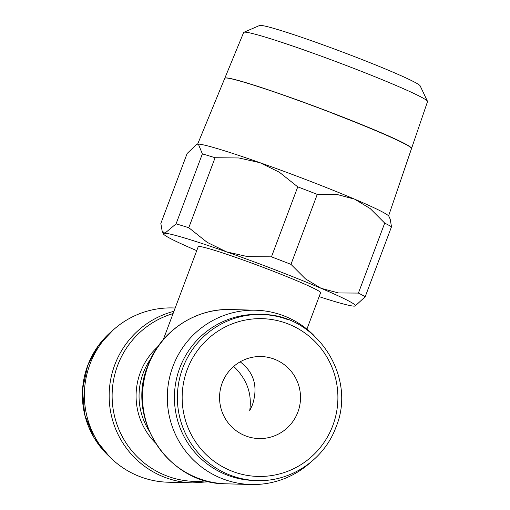 <?xml version="1.0" encoding="UTF-8"?>
<svg xmlns="http://www.w3.org/2000/svg" width="510" height="510" viewBox="0 0 510 510"><rect width="100%" height="100%" fill="white"/><g stroke="black" fill="none" stroke-linecap="round" stroke-linejoin="round"><path stroke-width="0.76" d="M314.039 335.574A87.172 86.018 91.6 0 0 283.949 315.881A87.172 86.018 91.6 0 0 255.727 310.227A87.172 86.018 91.6 0 0 168.95 380.454A87.172 86.018 91.6 0 0 222.691 478.845A87.172 86.018 91.6 0 0 250.914 484.5A87.172 86.018 91.6 0 0 310.539 462.411M173.069 313.593A85.616 84.481 91.6 0 0 117.657 365.377A85.616 84.481 91.6 0 0 166.528 475.824A85.616 84.481 91.6 0 0 206.085 480.866M175.172 308.002L172.794 307.938A87.172 86.018 91.6 0 0 86.018 378.165A87.172 86.018 91.6 0 0 139.766 476.557A87.172 86.018 91.6 0 0 167.988 482.211L192.774 482.893A87.172 86.018 91.6 0 1 164.552 477.239A87.172 86.018 91.6 0 1 114.795 364.784A87.172 86.018 91.6 0 1 173.929 311.31M288.545 319.885A83.066 81.97 91.6 0 0 261.649 314.491L258.678 314.415A83.066 81.97 91.6 0 0 175.982 381.333A83.066 81.97 91.6 0 0 227.199 475.09A83.066 81.97 91.6 0 0 254.095 480.484L257.065 480.567C291.082 481.995 324.354 459.433 336.014 427.036C357.331 376.361 316.022 313.841 261.649 314.491A83.066 81.97 91.6 0 0 182.758 368.01A83.066 81.97 91.6 0 0 230.176 475.173A83.066 81.97 91.6 0 0 257.065 480.567M157.756 346.774A66.064 65.191 91.6 0 0 140.352 372.453A66.064 65.191 91.6 0 0 155.11 442.603M163.296 339.596L198.218 246.687A65.376 3.494 20.6 0 1 270.007 269.981A65.376 3.494 20.6 0 1 320.611 292.689L306.912 329.141M290.968 264.358A112.806 6.031 -159.4 0 0 281.291 260.604A112.806 6.031 -159.4 0 0 271.46 256.842L247.643 256.613L226.516 251.863A102.555 5.482 20.6 0 1 276.031 270.147A102.555 5.482 20.6 0 1 321.083 288.303L305.477 278.9L290.968 264.358L317.265 194.386L337.193 194.514L354.597 199.155A102.555 5.482 -159.4 0 0 309.538 180.999A102.555 5.482 -159.4 0 0 260.03 162.715A102.555 5.482 -159.4 0 0 198.358 144.094A102.555 5.482 -159.4 0 0 197.172 144.234L198.358 144.094L202.368 153.892A112.806 6.031 20.6 0 1 215.086 157.73L238.903 157.966L260.03 162.715L279.365 172.227L297.763 186.87A112.806 6.031 20.6 0 1 307.594 190.625A112.806 6.031 20.6 0 1 317.265 194.386M334.305 113.883A99.762 5.329 -159.4 0 0 224.763 78.33L197.657 144.12M411.564 148.435L427.514 101.611A98.213 5.247 -159.4 0 0 427.469 101.292L420.163 85.871A85.922 4.59 -159.4 0 0 353.685 56.304A85.922 4.59 -159.4 0 0 259.545 25.5L243.888 32.289A98.213 5.247 -159.4 0 0 243.646 32.5L224.802 78.234A99.762 5.329 20.6 0 1 334.343 113.787A99.762 5.329 20.6 0 1 411.564 148.435A99.762 5.329 20.6 0 1 411.513 148.525M427.469 101.292A98.213 5.247 -159.4 0 0 351.486 67.498A98.213 5.247 -159.4 0 0 243.888 32.289M233.72 366.397C246.936 379.179 252.252 393.981 249.683 410.799L252.463 404.781C258.232 386.758 254.133 372.44 240.165 361.819M222.207 382.972A41.023 40.481 -88.4 0 1 261.165 356.541A41.023 40.481 -88.4 0 1 297.859 412.125A41.023 40.481 -88.4 0 1 258.901 438.555A41.023 40.481 -88.4 0 1 222.207 382.972M388.594 215.883L411.5 148.627A99.762 5.329 -159.4 0 0 334.273 113.979M355.17 305.994L365.198 296.75A112.806 6.031 -159.4 0 0 358.415 293.078L338.487 292.95L321.083 288.303A102.555 5.482 20.6 0 1 355.17 305.994A102.555 5.482 20.6 0 1 353.985 306.127A102.555 5.482 20.6 0 1 319.126 296.641M196.732 250.639A102.555 5.482 20.6 0 1 163.455 233.931A102.555 5.482 20.6 0 1 164.851 233.242A102.555 5.482 20.6 0 1 226.516 251.863L207.181 242.352L188.783 227.709A112.806 6.031 -159.4 0 0 176.065 223.871L164.851 233.242L162.142 231.049L160.841 223.45L187.144 153.472L196.503 144.534M354.597 199.155L370.203 208.565L384.712 223.099A112.806 6.031 20.6 0 1 391.501 226.778L390.195 219.172L388.888 216.297A102.555 5.482 -159.4 0 0 354.597 199.155M384.712 223.099L358.415 293.078M365.198 296.75L391.501 226.778M297.763 186.87L271.46 256.842M188.783 227.709L215.086 157.73M202.368 153.892L176.065 223.871M230.941 309.544A87.172 86.018 91.6 0 0 148.155 365.702A87.172 86.018 91.6 0 0 197.905 478.157A87.172 86.018 91.6 0 0 226.128 483.818C168.804 484.449 125.447 418.876 147.792 365.791C160.019 331.8 195.049 308.04 230.941 309.544L255.727 310.227M109.369 456.558A83.066 81.97 -88.4 0 1 87.752 365.389A83.066 81.97 -88.4 0 1 112.85 330.321M187.259 369.508A78.916 77.871 91.6 0 0 232.305 471.31A78.916 77.871 91.6 0 0 332.8 425.589A78.916 77.871 91.6 0 0 287.755 323.786A78.916 77.871 91.6 0 0 187.259 369.508M150.928 358.479A64.509 63.654 91.6 0 0 143.221 373.046A64.509 63.654 91.6 0 0 148.939 430.542M109.675 456.864L93.993 437.663L84.654 414.604L82.486 389.774L87.694 365.402L98.092 345.99L113.175 330.027M163.455 233.931L162.142 231.049M209.495 481.714L192.774 482.893M226.128 483.818L250.914 484.5"/></g></svg>
